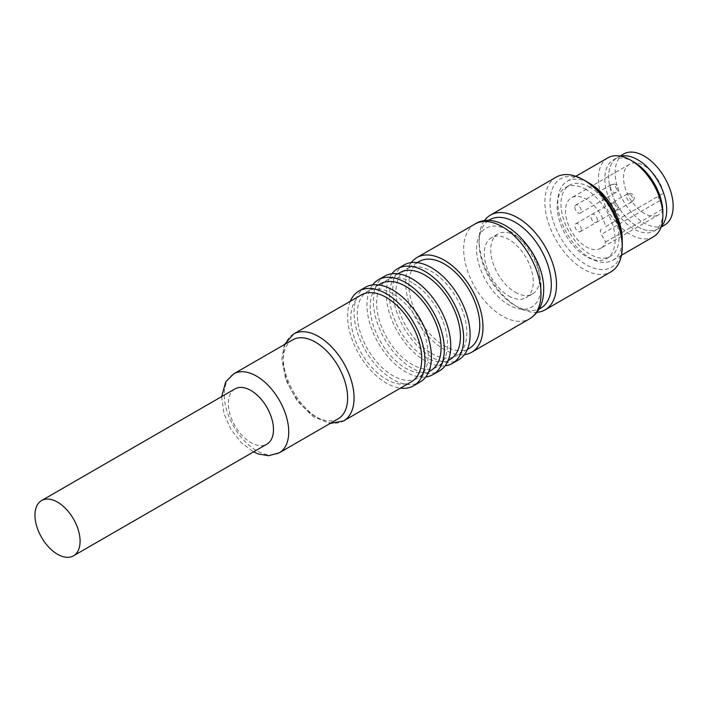 <?xml version="1.0" encoding="UTF-8"?>
<svg xmlns="http://www.w3.org/2000/svg" width="708" height="708" viewBox="0 0 708 708"><rect width="100%" height="100%" fill="white"/><g stroke="black" fill="none" stroke-linecap="round" stroke-linejoin="round"><path stroke-width="0.53" stroke-dasharray="3.54 2.66" d="M484.219 220.914A54.702 31.577 -120 0 0 479.121 240.136A54.702 31.577 -120 0 0 517.796 307.13A54.702 31.577 -120 0 0 537 312.325M488.255 220.675A51.056 29.479 -120 0 0 479.121 243.109L479.121 240.136M556.205 177.133A54.702 31.577 -120 0 0 544.877 202.178A54.702 31.577 -120 0 0 583.551 269.164A54.702 31.577 -120 0 0 610.907 271.872M586.135 181.328A51.056 29.479 -120 0 0 550.036 202.178A51.056 29.479 -120 0 0 586.135 264.704A51.056 29.479 -120 0 0 622.235 243.862M590.003 187.284A41.029 23.683 -120 0 0 569.489 185.257A41.029 23.683 -120 0 0 563.196 218.126A41.029 23.683 -120 0 0 590.003 254.278A41.029 23.683 -120 0 0 610.508 256.314A41.029 23.683 -120 0 0 616.801 223.436A41.029 23.683 -120 0 0 590.003 187.284M586.135 189.523A41.029 23.683 -120 0 0 565.621 187.487A41.029 23.683 -120 0 0 559.329 220.365A41.029 23.683 -120 0 0 586.135 256.508A41.029 23.683 -120 0 0 606.641 258.544A41.029 23.683 -120 0 0 612.933 225.675A41.029 23.683 -120 0 0 586.135 189.523M588.118 182.54A45.586 26.32 -120 0 0 567.205 181.31A45.586 26.32 -120 0 0 560.223 217.834A45.586 26.32 -120 0 0 590.003 258.004A45.586 26.32 -120 0 0 612.792 260.261A45.586 26.32 -120 0 0 622.173 241.534M607.818 157.857A45.586 26.32 -120 0 0 598.384 178.726A45.586 26.32 -120 0 0 630.616 234.552A45.586 26.32 -120 0 0 653.404 236.808M633.837 161.982A41.029 23.683 -120 0 0 613.323 159.946A41.029 23.683 -120 0 0 604.827 178.726A41.029 23.683 -120 0 0 633.837 228.967A41.029 23.683 -120 0 0 654.351 231.003A41.029 23.683 -120 0 0 662.847 212.223M620.04 156.07L617.19 157.716A41.02 23.683 -120 0 1 620.889 156.238A41.029 23.683 -120 0 0 617.19 157.716A41.029 23.683 -120 0 0 610.907 190.585A41.029 23.683 -120 0 0 637.704 226.737A41.02 23.683 -120 0 0 658.219 228.773A41.02 23.683 -120 0 0 664.502 195.895A41.02 23.683 -120 0 0 637.704 159.743M623.642 153.99A41.02 23.683 -120 0 0 617.349 186.868A41.02 23.683 -120 0 0 644.147 223.02A41.02 23.683 -120 0 0 664.662 225.047M479.121 243.109A51.056 29.479 -120 0 0 515.22 305.644A51.056 29.479 -120 0 0 539.222 308.954M515.22 292.245A34.639 20.001 -120 0 0 532.54 293.962A34.639 20.001 -120 0 0 537.85 266.199A34.639 20.001 -120 0 0 515.22 235.667A34.639 20.001 -120 0 0 497.901 233.95A34.639 20.001 -120 0 0 492.591 261.712A34.639 20.001 -120 0 0 515.22 292.245M605.667 241.959L663.679 208.462A29.17 16.842 -120 0 1 658.732 214.781L600.72 248.278A29.17 16.842 -120 0 0 605.667 241.959L601.304 234.41L659.325 200.913L663.679 208.462M605.667 226.631L663.679 193.134L605.667 226.631A29.17 16.842 -120 0 0 586.135 199.196A29.17 16.842 -120 0 0 571.542 197.753A29.17 16.842 -120 0 0 567.073 221.126A29.17 16.842 -120 0 0 586.135 246.835A29.17 16.842 -120 0 0 600.72 248.278M663.679 193.134A29.17 16.842 -120 0 0 644.147 165.699A29.17 16.842 -120 0 0 629.562 164.256A29.17 16.842 -120 0 0 625.093 187.629A29.17 16.842 -120 0 0 644.147 213.338A29.17 16.842 -120 0 0 658.732 214.781M234.968 388.913A31.904 18.426 -120 0 0 228.357 403.525A31.904 18.426 -120 0 0 250.924 442.597A31.904 18.426 -120 0 0 266.872 444.181M292.59 339.858A45.586 26.32 -120 0 0 283.156 360.726A45.586 26.32 -120 0 0 315.387 416.552A45.586 26.32 -120 0 0 338.176 418.809M361.222 294.971A50.144 28.948 -120 0 0 353.54 335.149A50.144 28.948 -120 0 0 386.294 379.329A50.144 28.948 -120 0 0 411.366 381.816M365.39 287.298A54.702 31.577 -120 0 0 357.009 331.132A54.702 31.577 -120 0 0 392.736 379.329A54.702 31.577 -120 0 0 420.092 382.037M350.292 301.281A54.702 31.577 -120 0 0 386.294 383.055A54.702 31.577 -120 0 0 400.436 388.126M392.736 293.731A50.144 28.948 -120 0 0 367.673 291.245A50.144 28.948 -120 0 0 359.983 331.424A50.144 28.948 -120 0 0 392.736 375.612A50.144 28.948 -120 0 0 417.809 378.09A50.144 28.948 -120 0 0 425.499 337.911A50.144 28.948 -120 0 0 392.736 293.731M380.559 283.802A50.144 28.948 -120 0 0 372.877 323.981A50.144 28.948 -120 0 0 405.631 368.169A50.144 28.948 -120 0 0 430.703 370.647M384.727 276.129A54.702 31.577 -120 0 0 376.346 319.963A54.702 31.577 -120 0 0 412.083 368.169A54.702 31.577 -120 0 0 439.429 370.877M372.612 284.908A54.702 31.577 -120 0 0 371.912 329.627A54.702 31.577 -120 0 0 405.631 371.886A54.702 31.577 -120 0 0 425.765 376.983M399.905 272.633A50.144 28.948 -120 0 0 392.214 312.812A50.144 28.948 -120 0 0 424.968 357A50.144 28.948 -120 0 0 450.04 359.487M412.083 282.563A50.144 28.948 -120 0 0 387.011 280.085A50.144 28.948 -120 0 0 379.32 320.255A50.144 28.948 -120 0 0 412.083 364.443A50.144 28.948 -120 0 0 437.146 366.93A50.144 28.948 -120 0 0 444.836 326.751A50.144 28.948 -120 0 0 412.083 282.563M404.073 264.969A54.702 31.577 -120 0 0 395.684 308.803A54.702 31.577 -120 0 0 431.42 357A54.702 31.577 -120 0 0 458.766 359.708M391.949 273.748A54.702 31.577 -120 0 0 391.25 318.458A54.702 31.577 -120 0 0 424.968 360.726A54.702 31.577 -120 0 0 445.102 365.815M431.42 353.283A50.144 28.948 -120 0 0 456.492 355.761A50.144 28.948 -120 0 0 464.174 315.582A50.144 28.948 -120 0 0 431.42 271.394A50.144 28.948 -120 0 0 406.348 268.916A50.144 28.948 -120 0 0 398.666 309.095A50.144 28.948 -120 0 0 431.42 353.283M419.242 261.473A50.144 28.948 -120 0 0 411.552 301.652A50.144 28.948 -120 0 0 444.314 345.831A50.144 28.948 -120 0 0 469.386 348.318M411.286 262.579A54.702 31.577 -120 0 0 410.587 307.29A54.702 31.577 -120 0 0 444.314 349.557A54.702 31.577 -120 0 0 464.448 354.655M508.778 295.962A34.639 20.001 -120 0 0 526.097 297.679A34.639 20.001 -120 0 0 531.407 269.916A34.639 20.001 -120 0 0 508.778 239.393A34.639 20.001 -120 0 0 491.458 237.676A34.639 20.001 -120 0 0 486.139 265.438A34.639 20.001 -120 0 0 508.778 295.962M597.41 220.223A4.558 2.628 -120 0 0 595.419 215.639A4.558 2.628 -120 0 0 591.915 214.418A4.558 2.628 -120 0 0 590.968 216.506A4.558 2.628 -120 0 0 592.959 221.091A4.558 2.628 -120 0 0 596.472 222.312A4.558 2.628 -120 0 0 597.41 220.223M574.852 207.196A4.558 2.628 -120 0 0 576.843 211.789A4.558 2.628 -120 0 0 580.356 213.011A4.558 2.628 -120 0 0 581.295 210.922A4.558 2.628 -120 0 0 579.303 206.329A4.558 2.628 -120 0 0 575.799 205.108A4.558 2.628 -120 0 0 574.852 207.196M581.295 229.525A4.558 2.628 -120 0 0 579.303 224.94A4.558 2.628 -120 0 0 575.799 223.719A4.558 2.628 -120 0 0 574.852 225.808A4.558 2.628 -120 0 0 576.843 230.392A4.558 2.628 -120 0 0 580.356 231.613A4.558 2.628 -120 0 0 581.295 229.525M659.325 195.647A4.558 2.628 -120 0 0 659.325 200.913M601.304 229.144A4.558 2.628 -120 0 0 601.304 234.41M613.323 159.946L617.19 157.716A41.02 23.683 -120 0 0 610.907 190.585A41.02 23.683 -120 0 0 637.704 226.737A41.029 23.683 -120 0 0 658.219 228.773A41.029 23.683 -120 0 0 661.343 226.303M517.796 307.13A54.702 31.577 -120 0 0 517.805 307.13L515.22 305.644M233.711 373.851A45.586 26.32 -120 0 0 224.268 394.719A45.586 26.32 -120 0 0 256.5 450.545A45.586 26.32 -120 0 0 279.297 452.801M293.537 334.043A50.144 28.948 -120 0 0 283.156 357A50.144 28.948 -120 0 0 318.609 418.41A50.144 28.948 -120 0 0 343.681 420.897M474.98 224.029A54.702 31.577 -120 0 0 463.651 249.066A54.702 31.577 -120 0 0 502.326 316.06A54.702 31.577 -120 0 0 529.681 318.768M541.009 286.289A45.586 26.32 -120 0 0 508.778 230.463A45.586 26.32 -120 0 0 476.546 249.066A45.586 26.32 -120 0 0 508.778 304.891A45.586 26.32 -120 0 0 541.009 286.289M629.642 194.169A4.558 2.628 -120 0 0 627.368 193.948A4.558 2.628 -120 0 0 626.421 196.036A4.558 2.628 -120 0 0 629.642 201.612A4.558 2.628 -120 0 0 631.925 201.842A4.558 2.628 -120 0 0 632.872 199.753A4.558 2.628 -120 0 0 629.642 194.169M610.305 186.726A4.558 2.628 -120 0 0 613.526 192.311A4.558 2.628 -120 0 0 615.81 192.541A4.558 2.628 -120 0 0 616.756 190.452A4.558 2.628 -120 0 0 613.526 184.868A4.558 2.628 -120 0 0 611.252 184.638A4.558 2.628 -120 0 0 610.305 186.726M613.526 203.479A4.558 2.628 -120 0 0 611.252 203.249A4.558 2.628 -120 0 0 610.305 205.338A4.558 2.628 -120 0 0 613.526 210.922A4.558 2.628 -120 0 0 615.81 211.143A4.558 2.628 -120 0 0 616.756 209.064A4.558 2.628 -120 0 0 613.526 203.479M569.489 185.257L565.621 187.487M621.465 255.252L612.792 260.261M661.06 227.126L654.351 231.003M221.639 396.613L224.038 413.888L230.914 429.331L241.207 442.633L253.544 451.872M284.519 344.522L281.819 358.859L285.89 380.143L297.165 400.958L313.06 416.578L330.096 423.473M378.603 284.935L367.673 291.245M397.94 273.766L387.011 280.085M467.422 349.451L456.492 355.761M532.54 293.962L526.097 297.679M591.915 214.418L627.368 193.948A4.558 4.558 0 0 1 634.2 197.895A4.558 4.558 0 0 1 631.925 201.842L596.472 222.312M580.356 213.011L615.81 192.541A4.558 4.558 0 0 0 618.084 188.594A4.558 4.558 0 0 0 611.252 184.638L575.799 205.108M575.799 223.719L611.252 203.249A4.558 4.558 0 0 1 618.084 207.196A4.558 4.558 0 0 1 615.81 211.143L580.356 231.613M497.901 233.95L491.458 237.676M448.084 360.62L437.146 366.93M610.508 256.314L606.641 258.544M417.278 262.606L406.348 268.916M575.878 176.301L567.205 181.31M428.738 371.78L417.809 378.09M629.562 164.256L571.542 197.753"/><path stroke-width="1.06" d="M539.222 308.954A51.056 29.479 -120 0 0 551.32 284.802A51.056 29.479 -120 0 0 515.22 222.268A51.056 29.479 -120 0 0 488.255 220.675M537 312.325A54.702 31.577 -120 0 0 545.151 309.839A54.702 31.577 -120 0 0 556.479 284.802A54.702 31.577 -120 0 0 517.805 217.807A54.702 31.577 -120 0 0 490.449 215.099A54.702 31.577 -120 0 0 484.219 220.914M545.151 309.839L610.907 271.872A54.702 31.577 -120 0 0 622.235 246.835A54.702 31.577 -120 0 0 583.551 179.841L583.551 179.841A54.702 31.577 -120 0 0 556.205 177.133L490.449 215.099M583.551 179.841L586.135 181.328A51.056 29.479 -120 0 1 622.235 243.862L622.235 246.835M621.465 255.252L653.404 236.808A45.586 26.32 -120 0 0 662.847 215.949A45.586 26.32 -120 0 0 630.616 160.114L630.616 160.114A45.586 26.32 -120 0 0 607.818 157.857L575.878 176.301M622.173 241.534A45.586 26.32 -120 0 0 590.003 183.567A45.586 26.32 -120 0 0 588.118 182.54M630.616 160.114L633.837 161.982A41.029 23.683 -120 0 1 662.847 212.223L662.847 215.949M637.704 159.743A41.029 23.683 -120 0 0 620.889 156.238A41.02 23.683 -120 0 1 637.704 159.743A41.029 23.683 -120 0 1 663.485 192.771A41.029 23.683 -120 0 1 661.343 226.303M661.06 227.126L664.662 225.047A41.02 23.683 -120 0 0 670.945 192.178A41.02 23.683 -120 0 0 644.147 156.026A41.02 23.683 -120 0 0 623.642 153.99L620.04 156.07M57.525 554.258A31.904 18.426 -120 0 0 73.482 555.833A31.904 18.426 -120 0 0 78.376 530.265A31.904 18.426 -120 0 0 57.525 502.149A31.904 18.426 -120 0 0 41.577 500.565A31.904 18.426 -120 0 0 36.683 526.141A31.904 18.426 -120 0 0 57.525 554.258M73.482 555.833L266.872 444.181A31.904 18.426 -120 0 0 273.483 429.579A31.904 18.426 -120 0 0 250.924 390.497A31.904 18.426 -120 0 0 234.968 388.913L41.577 500.565M253.544 451.872L258.579 454.058L268.624 455.722L279.297 452.801L338.176 418.809A45.586 26.32 -120 0 0 347.619 397.94A45.586 26.32 -120 0 0 315.387 342.114A45.586 26.32 -120 0 0 292.59 339.858L233.711 373.851L225.746 381.789L221.639 396.613M293.537 334.043A50.144 28.948 -120 0 1 318.609 336.53A50.144 28.948 -120 0 1 354.062 397.94A50.144 28.948 -120 0 1 343.681 420.897L411.366 381.816A50.144 28.948 -120 0 0 419.048 341.637A50.144 28.948 -120 0 0 386.294 297.449A50.144 28.948 -120 0 0 361.222 294.971L293.537 334.043L284.519 344.522M400.436 388.126A54.702 31.577 -120 0 0 413.64 385.763L420.092 382.037A54.702 31.577 -120 0 0 428.473 338.212A54.702 31.577 -120 0 0 392.736 290.006A54.702 31.577 -120 0 0 365.39 287.298L358.947 291.023A54.702 31.577 -120 0 0 350.292 301.281M413.64 385.763A54.702 31.577 -120 0 0 422.03 341.929A54.702 31.577 -120 0 0 386.294 293.731A54.702 31.577 -120 0 0 358.947 291.023M428.738 371.78L430.703 370.647A50.144 28.948 -120 0 0 438.394 330.468A50.144 28.948 -120 0 0 405.631 286.289A50.144 28.948 -120 0 0 380.559 283.802L378.603 284.935M425.765 376.983A54.702 31.577 -120 0 0 432.986 374.594L439.429 370.877A54.702 31.577 -120 0 0 447.81 327.043A54.702 31.577 -120 0 0 412.083 278.846A54.702 31.577 -120 0 0 384.727 276.129L378.284 279.855A54.702 31.577 -120 0 0 372.612 284.908M432.986 374.594A54.702 31.577 -120 0 0 441.367 330.769A54.702 31.577 -120 0 0 405.631 282.563A54.702 31.577 -120 0 0 378.284 279.855M448.084 360.62L450.04 359.487A50.144 28.948 -120 0 0 457.731 319.308A50.144 28.948 -120 0 0 424.968 275.12A50.144 28.948 -120 0 0 399.905 272.633L397.94 273.766M445.102 365.815A54.702 31.577 -120 0 0 452.324 363.434L458.766 359.708A54.702 31.577 -120 0 0 467.156 315.874A54.702 31.577 -120 0 0 431.42 267.677A54.702 31.577 -120 0 0 404.073 264.969L397.622 268.686A54.702 31.577 -120 0 0 391.949 273.748M452.324 363.434A54.702 31.577 -120 0 0 460.704 319.6A54.702 31.577 -120 0 0 424.968 271.394A54.702 31.577 -120 0 0 397.622 268.686M467.422 349.451L469.386 348.318A50.144 28.948 -120 0 0 477.068 308.139A50.144 28.948 -120 0 0 444.314 263.951A50.144 28.948 -120 0 0 419.242 261.473L417.278 262.606M464.448 354.655A54.702 31.577 -120 0 0 471.661 352.265A54.702 31.577 -120 0 0 480.042 308.431A54.702 31.577 -120 0 0 444.314 260.234A54.702 31.577 -120 0 0 416.959 257.526A54.702 31.577 -120 0 0 411.286 262.579M279.297 452.801A45.586 26.32 -120 0 0 288.731 431.933A45.586 26.32 -120 0 0 256.5 376.107A45.586 26.32 -120 0 0 233.711 373.851M474.98 224.029C501.317 206.878 544.886 252.65 543.673 290.006C543.594 303.36 538.921 312.945 529.681 318.768A54.702 31.577 -120 0 0 541.009 293.731A54.702 31.577 -120 0 0 502.326 226.737A54.702 31.577 -120 0 0 474.98 224.029L416.959 257.526M529.681 318.768L471.661 352.265M343.681 420.897L330.096 423.473"/></g></svg>
